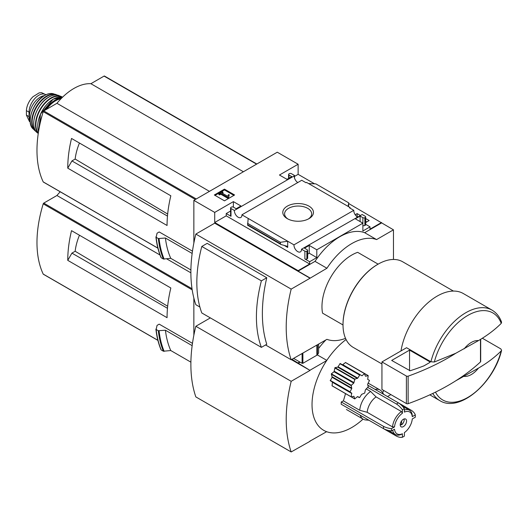 <?xml version="1.0" encoding="UTF-8"?>
<svg xmlns="http://www.w3.org/2000/svg" width="528" height="528" viewBox="0 0 528 528"><rect width="100%" height="100%" fill="white"/><g stroke="black" fill="none" stroke-linecap="round" stroke-linejoin="round"><path stroke-width="0.79" d="M356.783 216.539L357.766 216.724M365.673 221.285L366.788 221.932M297.772 182.556A5.339 3.082 60 0 1 294.202 175.916L294.492 175.441L291.377 173.646A1.406 0.812 0 0 0 289.39 173.646L288.994 173.87A1.406 0.812 0 0 0 288.585 174.445A1.406 0.812 0 0 0 288.994 175.019L291.773 176.623L287.008 179.375L279.457 175.019L298.129 164.241L298.129 174.332L314.576 183.823M348.718 203.537L393.466 229.832L376.583 239.58A55.084 31.805 120 0 0 326.931 268.244L310.048 278.223L214.711 223.179L195.842 234.076L291.179 289.113A136.739 78.949 120 0 0 291.179 359.753L326.931 339.339A55.084 31.805 120 0 0 345.523 338.349M393.466 259.466L393.466 229.832M298.129 164.241L277.273 152.203L193.855 200.363L214.711 212.401L233.383 201.623L240.926 205.979L236.161 208.732L233.383 207.128A1.406 0.812 0 0 0 231.396 207.128L231 207.359A1.406 0.812 0 0 0 230.584 207.933A1.406 0.812 0 0 0 231 208.501L234.379 210.454L294.202 175.916M357.357 216.962A5.339 3.082 60 0 1 353.786 210.316L349.549 207.874L350.11 207.55L350.11 208.19M361.607 214.83L301.501 249.209L304.88 251.163A1.406 0.812 0 0 0 306.867 251.163L307.263 250.932A1.406 0.812 0 0 0 307.679 250.358A1.406 0.812 0 0 0 307.263 249.784L304.484 248.18L309.25 245.428L316.8 249.784L362.881 223.179L355.331 218.823L360.096 216.071L362.881 217.675A1.406 0.812 0 0 0 364.861 217.675L365.264 217.45A1.406 0.812 0 0 0 365.673 216.876A1.406 0.812 0 0 0 365.264 216.302L362.162 214.513L361.607 214.83M355.166 214.718L357.119 213.596L357.119 216.348M365.673 218.533L369.171 220.552L365.673 222.578M357.119 213.596L360.149 215.345M350.11 207.55L306.55 182.404L305.996 182.728L301.739 180.266L241.916 214.81L293.964 244.853L353.786 210.316M294.492 175.441L294.492 178.015M308.966 206.144A15.319 8.844 180 0 1 308.966 218.658A15.319 8.844 180 0 1 287.298 218.658A15.319 8.844 180 0 1 287.298 206.144A15.319 8.844 180 0 1 308.966 206.144M287.404 179.15L286.216 178.919M362.881 217.675L362.881 230.98L370.029 226.849L370.029 229.145L381.546 222.493M294.492 176.431L298.129 174.332M224.466 200.831L234.59 194.984L224.466 189.136L214.335 194.984L224.466 200.831M234.379 210.454A5.339 3.082 -120 0 0 236.61 215.952A5.339 3.082 -120 0 0 240.814 217.483A5.339 3.082 -120 0 0 241.916 214.81M293.964 244.853A5.339 3.082 -120 0 0 296.195 250.358A5.339 3.082 -120 0 0 300.399 251.882A5.339 3.082 -120 0 0 301.501 249.209M370.029 226.849L365.673 224.334M464.158 348.863A19.661 11.352 -60 0 1 478.48 340.593L455.796 353.265L434.326 362.003L430.907 361.772L406.56 347.721L381.942 361.931L381.942 389.453L406.402 403.57A1.406 0.812 0 0 0 408.131 403.682A224.704 129.736 0 0 0 455.796 380.78L478.48 368.115A19.661 11.352 -60 0 1 464.158 376.385M430.907 361.772A52.246 30.162 -60 0 1 491.997 310.101C496.426 312.728 499.62 316.754 501.574 322.179L501.237 323.374C494.98 329.63 487.397 335.372 478.48 340.593M214.711 212.401L214.711 222.493L298.129 270.653L298.129 271.115L310.048 277.992M193.855 200.363L193.855 243.038M298.129 270.653L309.652 264L309.652 261.71L316.8 257.585L316.8 249.784M381.546 222.955L364.663 232.696A55.084 31.805 -60 0 0 315.011 261.367L298.129 271.115M304.88 251.163L304.88 258.958A1.406 0.812 0 0 0 306.867 258.958L307.263 258.727A1.406 0.812 0 0 0 307.679 258.152L307.679 250.358M304.88 258.958L309.652 261.71M316.8 257.585L309.25 253.222L307.679 254.133M287.701 247.434L287.701 241.243L280.394 242.299L280.394 243.705L280.929 244.484L286.849 246.18L287.701 247.434L284.137 245.375M247.632 225.172L248.18 218.42M230.584 211.035L226.228 213.55L231 216.302A1.406 0.812 0 0 1 230.584 215.728L230.584 207.933M365.264 217.45L365.264 225.245A1.406 0.812 0 0 0 365.673 224.671L365.673 216.876M365.264 225.245L364.861 225.476A1.406 0.812 0 0 1 362.881 225.476M348.553 206.653L348.718 202.851L348.084 206.382M308.557 183.566L315.863 183.883L348.718 202.851M195.842 234.076A136.739 78.949 120 0 0 195.842 304.709L199.894 307.052M265.558 344.962L291.179 359.753M201.802 246.457L207.181 243.349L266.765 277.754A136.739 78.949 120 0 0 266.765 344.263L261.386 347.371L201.802 312.965A121.625 70.217 120 0 1 201.802 246.457L261.386 280.856A121.625 70.217 120 0 0 261.386 347.371M75.695 140.864L71.524 138.455A109.263 63.083 120 0 0 67.756 168.155L71.927 160.928L75.154 159.06A42.194 24.361 -60 0 1 79.457 143.035M167.666 214.031L75.154 159.06M167.475 216.091L71.927 160.928M192.469 251.163L159.199 231.957L157.06 233.191L156.149 237.29L155.918 236.861M190.898 269.966L170.768 258.344L163.396 259.03A117.83 68.033 -60 0 1 158.327 238.544L156.149 237.29A117.83 68.033 -60 0 0 161.218 257.77L161 257.334M158.327 238.544L165.422 238.022L192.152 253.453M163.396 259.03L161.218 257.77M364.663 232.696L376.583 239.58M315.011 261.367L326.931 268.244M322.555 313.144L343.015 324.958L322.555 313.144A42.134 24.328 -60 0 1 357.667 252.331L378.127 264.145M310.048 278.223L291.179 289.113M170.768 258.344A112.213 64.786 -60 0 1 165.422 238.022M104.617 76.197A0.845 0.488 120 0 0 104.485 76.052A0.845 0.488 120 0 0 104.069 76.091L90.889 83.701A49.718 28.703 120 0 0 56.938 103.303L43.765 110.913A0.845 0.488 120 0 0 43.217 111.646A109.263 63.083 120 0 0 43.217 181.903A0.845 0.488 120 0 0 43.342 182.048A0.845 0.488 120 0 0 43.527 182.087M243.401 171.758L90.889 83.701M209.458 191.354L56.938 103.303M67.756 168.155L167.066 225.489A109.263 63.083 120 0 1 170.834 195.789L71.524 138.455M478.48 368.115C487.304 362.967 494.888 357.225 501.237 350.889L501.587 350.282L500.841 348.916L482.321 338.224M400.996 350.929A52.246 30.162 -60 0 1 426.604 303.983A52.246 30.162 -60 0 1 463.28 293.522L491.997 310.101M381.942 363.97L353.258 347.411A49.434 28.538 -60 0 1 343.015 324.779A49.434 28.538 -60 0 1 377.975 264.231A49.434 28.538 -60 0 1 402.692 261.782L453.427 291.08M343.015 324.548A48.873 28.215 -60 0 1 343.015 324.317A48.873 28.215 -60 0 1 377.573 264.462A48.873 28.215 -60 0 1 377.771 264.35M266.765 277.754L261.386 280.856M233.897 195.386L224.466 189.941L224.466 189.136M224.466 189.941L215.028 195.386M228.558 197.05L229.244 194.792L228.538 194.614L227.641 196.271L221.72 192.852L222.935 192.152L222.182 191.717L218.803 193.664L219.556 194.099L220.77 193.4L227.819 197.472L228.558 197.05L228.558 197.848L229.244 194.792M218.803 193.664L218.803 194.469L219.556 194.905L220.77 194.205L227.819 198.277L227.819 197.472M227.819 198.277L228.558 197.848M220.77 194.205L220.77 193.4M219.556 194.905L219.556 194.099M222.42 193.255L222.935 192.951L222.935 192.152M309.652 264L226.228 215.84L226.228 213.55M309.25 245.428L309.25 253.222M233.383 201.623L233.383 207.128M214.711 222.493L226.228 215.84M360.096 216.071L360.096 221.575M280.394 242.299L247.54 223.331M287.965 219.021A13.537 7.814 180 0 1 284.599 214.031A13.537 7.814 180 0 1 292.809 206.672A13.537 7.814 180 0 1 307.705 208.329A13.537 7.814 180 0 1 311.665 214.031A13.537 7.814 180 0 1 308.293 219.021M480.48 339.379L480.48 361.911A1.406 0.812 0 0 0 480.698 361.489L480.698 339.247M480.48 361.911A224.704 129.736 180 0 1 455.796 380.78M381.942 361.931L406.402 376.048A1.406 0.812 0 0 0 408.131 376.167A224.704 129.736 0 0 0 455.796 353.265M409.55 350.117L391.677 360.439L410.124 370.755A218.526 126.166 0 0 0 423.991 365.838L429.99 362.38L429.99 361.918L409.55 350.117L409.55 370.748M30.169 121.222A13.761 7.946 -60 0 1 29.04 116.615L29.04 112.141A13.761 7.946 -60 0 1 35.046 98.294A13.761 7.946 -60 0 1 45.652 94.604A13.761 7.946 -60 0 1 45.91 94.763M30.221 121.948L29.476 121.519L26.4 115.091L26.4 110.623C26.638 106.531 28.261 102.518 31.258 98.578L32.908 96.776L39.105 92.895L41.534 92.644L45.652 94.604M30.155 120.074A15.451 8.917 -60 0 1 40.359 97.06A15.451 8.917 -60 0 1 44.266 95.641M359.74 410.296L367.191 412.295L392.522 426.921A14.045 8.111 -60 0 1 401.412 411.53L376.081 396.904L370.623 391.453A16.85 9.728 -60 0 0 359.74 410.296L343.418 400.871L341.26 401.973L383.533 426.373A16.85 9.728 0 0 0 391.479 428.67L394.515 426.921A12.639 7.3 -60 0 1 402.402 413.252L402.402 409.748L404.389 408.599A16.85 9.728 -120 0 0 398.429 402.871L367.811 385.196M343.418 400.871L345.536 393.611M363.053 419.107A56.179 32.432 -60 0 1 351.754 427.522A56.179 32.432 -60 0 1 326.654 431.699A56.179 32.432 120 0 1 326.654 360.598A56.179 32.432 -60 0 1 346.078 339.537M382.615 392.713A56.179 32.432 120 0 0 383.704 390.469M383.533 426.373L383.533 428.67L341.167 404.21L341.26 401.973M351.153 396.805L332.092 385.803L332.389 381.942L330.257 380.714L332.112 377.309L331.366 373.804L334.026 371.745L335.009 367.627L337.762 367.145L340.19 363.515L359.839 374.854L357.766 378.127L338.171 366.815M332.092 385.803L351.206 396.884L353.925 396.251L354.737 398.924L357.377 396.693L359.561 397.63L361.634 394.357L364.716 393.056L365.376 389.842L368.247 386.819L367.594 384.364L369.488 380.431L367.693 379.388L368.201 375.599L365.653 376.253M342.738 364.657L345.517 362.551L364.472 373.613L362.023 375.791L342.738 364.657M375.124 389.413A16.85 9.728 -60 0 1 380.041 389.994A16.85 9.728 -60 0 1 381.929 391.736L383.843 394.449M404.389 408.599L404.389 412.104A12.639 7.3 -60 0 1 412.276 416.665L415.312 414.909L415.312 417.206L412.276 418.955A12.639 7.3 -60 0 1 404.389 432.617L404.389 436.121L402.402 437.27L402.402 433.765A12.639 7.3 -60 0 1 394.515 429.211L391.479 430.96L391.479 428.67M404.389 409.979A14.045 8.111 -60 0 1 409.424 410.203A14.045 8.111 -60 0 1 412.282 415.51L412.276 416.665M402.402 437.27A16.85 9.728 -120 0 1 396.442 436.121L368.947 420.248L365.64 419.945A16.85 9.728 -60 0 1 363.191 419.186A16.85 9.728 -60 0 1 360.228 415.213M370.623 391.453L366.181 388.885M402.402 433.765L401.412 434.346A14.045 8.111 -60 0 1 395.38 434.524A14.045 8.111 -60 0 1 392.674 430.274M367.191 412.295A14.045 8.111 -60 0 1 376.081 396.904M404.111 418.948A4.495 2.594 -60 0 1 401.61 424.822L401.61 420.935M291.971 359.297L310.048 370.418L291.377 359.641M193.855 298.043L193.855 335.234M309.85 441.17L326.654 431.699M310.048 370.418L291.179 381.308A136.739 78.949 120 0 0 291.179 451.948L310.048 441.283M298.129 362.848L299.719 361.931M300.115 362.162L298.129 363.31M318.622 348.414A55.084 31.805 -60 0 1 325.895 339.94M326.654 360.598L310.048 370.187M75.695 233.059L71.524 230.65A109.263 63.083 120 0 0 67.756 260.35L71.927 253.123L75.154 251.255A42.194 24.361 -60 0 1 79.457 235.231M167.666 306.227L75.154 251.255M167.475 308.286L71.927 253.123M192.469 343.358L159.199 324.152L157.06 325.387L156.149 329.485L155.918 329.056M190.898 362.162L170.768 350.539L163.396 351.226A117.83 68.033 -60 0 1 158.327 330.739L156.149 329.485A117.83 68.033 -60 0 0 161.218 349.965L161 349.529M158.327 330.739L165.422 330.218L192.152 345.649M163.396 351.226L161.218 349.965M317.321 354.895L326.806 360.367M387.506 396.561L390.885 394.614M170.768 350.539A112.213 64.786 -60 0 1 165.422 330.218M60.205 191.783A49.718 28.703 120 0 0 56.938 195.499L43.765 203.108A0.845 0.488 120 0 0 43.217 203.841A109.263 63.083 120 0 0 43.217 274.098A0.845 0.488 120 0 0 43.342 274.243A0.845 0.488 120 0 0 43.527 274.283M190.879 272.824L166.67 258.845M160.004 255.004L56.938 195.499M67.756 260.35L167.066 317.684A109.263 63.083 120 0 1 170.834 287.984L71.524 230.65M210.342 317.896L195.842 326.271L291.179 381.308M195.842 326.271A136.739 78.949 120 0 0 195.842 396.904L291.179 451.948M400.415 423.377L400.415 425.509A4.495 2.594 -60 0 1 400.297 425.548M403.392 426.604A4.495 2.594 -60 0 1 401.148 426.829A4.495 2.594 -60 0 1 401.148 421.641A4.495 2.594 -60 0 1 405.643 419.047A4.495 2.594 -60 0 1 406.329 422.644A4.495 2.594 -60 0 1 403.392 426.604M400.415 424.136L401.61 424.822M402.402 413.252L401.412 411.53M392.522 426.921L394.515 426.921M383.533 428.67A16.85 9.728 0 0 0 391.479 430.96M415.312 414.909A16.85 9.728 0 0 0 411.338 410.322L398.435 402.871L396.442 404.019L367.785 387.466M402.402 409.748A16.85 9.728 -120 0 0 396.442 404.019M365.376 376.088L364.472 373.613M340.19 363.515L362.023 375.791M330.257 380.714L349.912 392.053L351.707 388.621L351.292 385.301L353.747 383.13L354.928 379.124L357.766 378.127M349.912 392.053L332.389 381.942L351.707 393.096L351.153 396.686M359.561 397.63L357.76 396.587L359.561 397.63M318.622 344.137L318.622 352.895L317.506 354.658A2.812 1.624 180 0 1 316.853 355.252L302.894 363.31L302.102 363.31L293.561 358.38M434.326 362.003A50.226 29 -60 0 1 467.782 315.44A50.226 29 -60 0 1 501.237 323.374M164.155 259.156A117.473 67.822 -60 0 1 159.073 238.682M256.582 164.149L104.069 76.091M196.277 198.964L43.765 110.913M195.367 199.492L43.217 111.646M157.885 248.114L43.217 181.903M501.237 350.889A50.226 29 -60 0 1 469.319 396.528A50.226 29 -60 0 1 435.481 392.146M501.6 350.288C493.984 383.044 459.353 413.081 439.751 400.594A52.246 30.162 -60 0 1 432.802 393.446M231 208.501L231 216.302M306.867 251.163L306.867 258.958M307.263 250.932L307.263 258.727M364.861 217.675L364.861 225.476M288.994 175.019L288.994 178.233M280.394 243.705L247.54 224.73M406.402 376.048L406.402 403.57M408.131 376.167L408.131 403.682M429.99 361.918L429.99 362.38M26.4 115.091L29.04 116.615M26.4 110.623L29.04 112.141M46.636 109.25A21.628 12.487 -60 0 1 55.552 100.789A21.628 12.487 -60 0 1 60.938 98.815M45.071 110.154A22.189 12.811 -60 0 1 55.15 100.102A22.189 12.811 -60 0 1 61.763 97.97M39.481 126.377A22.189 12.811 -60 0 1 41.91 116.153M38.551 131.545A22.123 12.771 -60 0 1 53.361 99.119A22.123 12.771 -60 0 1 62.495 97.244L53.229 99.112L40.498 114.068L38.537 131.617M37.739 125.261A21.839 12.613 -60 0 1 52.543 99.614M38.339 132.898A21.608 12.474 -60 0 1 37.765 115.223A21.608 12.474 -60 0 1 51.183 98.281A21.608 12.474 -60 0 1 61.763 97.086M38.267 133.353A21.892 12.639 -60 0 1 37.244 115.454A21.892 12.639 -60 0 1 50.965 97.931A21.892 12.639 -60 0 1 61.169 96.472A21.892 12.639 -60 0 1 62.515 97.231L58.687 95.462C55.81 94.433 52.536 94.961 48.86 97.033C36.445 103.481 28.763 126.911 37.217 132.66A21.569 12.454 -60 0 1 35.171 115.117A21.569 12.454 -60 0 1 48.972 97.04A21.569 12.454 -60 0 1 58.687 95.462M33.911 120.536A21.292 12.296 -60 0 1 46.543 98.663M35.541 130.766A20.757 11.986 -60 0 1 33.521 113.89A20.757 11.986 -60 0 1 46.814 96.452A20.757 11.986 -60 0 1 56.212 94.961M36.056 131.479A21.034 12.144 -60 0 1 34.782 130.541A21.034 12.144 -60 0 1 33.238 113.381A21.034 12.144 -60 0 1 46.576 96.096A21.034 12.144 -60 0 1 55.638 94.42A21.034 12.144 -60 0 1 57.09 95.047L53.249 93.74C50.609 93.093 47.705 93.674 44.543 95.476C33.191 101.422 25.753 122.496 33 128.806A20.506 11.84 -60 0 1 31.825 112.055A20.506 11.84 -60 0 1 44.741 95.462A20.506 11.84 -60 0 1 53.249 93.74M164.155 351.351A117.473 67.822 -60 0 1 159.073 330.878M192.02 288.704L43.765 203.108M192.192 289.852L43.217 203.841M157.885 340.309L43.217 274.098M368.108 375.593L364.716 373.639M364.577 373.553L345.517 362.551M359.561 375.019L339.893 363.66M357.377 378.47L337.762 367.145M354.928 379.124L335.009 367.627M354.684 379.427L334.759 367.924M354.024 382.642L334.31 371.257M353.747 383.13L334.026 371.745M351.292 385.301L331.366 373.804M351.153 385.664L331.234 374.167M351.806 388.12L332.191 376.794M351.707 388.621L332.112 377.309M349.912 391.73L330.238 380.378M351.806 393.479L332.528 382.345M354.684 398.845L351.292 396.891M302.102 363.31L302.102 353.443M302.894 363.31L302.894 352.988M317.506 354.658L317.506 344.777M316.853 355.252L316.853 345.16M161.007 257.552C158.446 251.42 156.75 244.57 155.905 236.98M256.826 164.003L104.485 76.052M157.905 248.193L43.342 182.048M439.751 400.594L429.805 394.852M343.015 324.317L343.015 324.779M377.573 264.462L377.975 264.231M288.585 174.445L288.585 178.471M280.929 244.484L247.586 225.232M38.247 133.485L37.217 132.66M36.062 131.492L33 128.806M39.105 92.895L32.908 96.776M380.041 389.994L368.128 383.117M409.424 410.203L402.244 406.052M363.191 419.186L346.408 409.49M395.38 434.524L388.199 430.379M161.007 349.747C158.446 343.616 156.75 336.765 155.905 329.175M157.905 340.388L43.342 274.243M368.201 375.599L364.67 373.567M364.663 373.56L345.457 362.472M351.206 396.884L331.993 385.79M354.737 398.924L336.019 388.12"/></g></svg>
